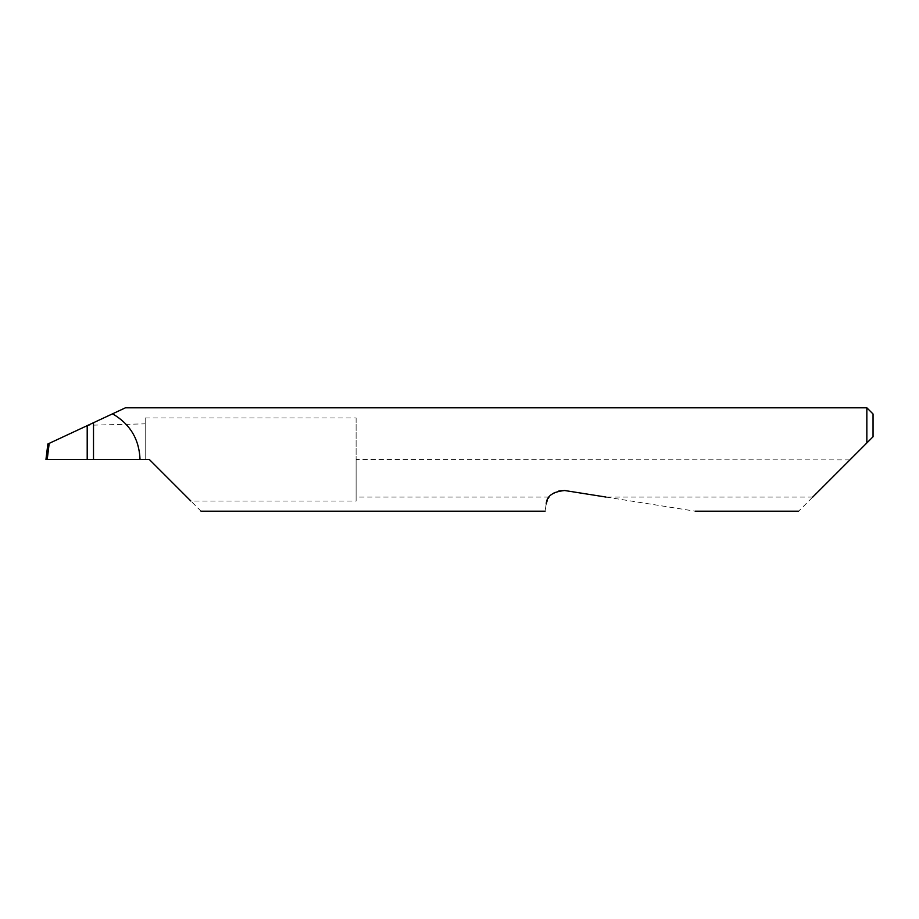 <?xml version="1.0" encoding="UTF-8"?>
<svg xmlns="http://www.w3.org/2000/svg" width="919" height="919" viewBox="0 0 919 919"><rect width="100%" height="100%" fill="white"/><g stroke="black" fill="none" stroke-linecap="round" stroke-linejoin="round"><path stroke-width="0.69" stroke-dasharray="4.59 3.45" d="M356.112 417.973L356.112 459.5L356.112 417.973L145.202 417.973L145.202 459.5L149.338 459.5L190.865 501.027L356.112 501.027L356.112 497.064L549.034 497.064C553.02 491.952 558.235 489.77 564.668 490.516L695.224 511.194M93.508 422.706L93.508 459.5L93.508 422.706L125.455 407.806M866.847 407.806L866.847 442.958L798.611 511.194M201.031 511.194L190.865 501.027M548.172 498.385L547.356 500.016M546.219 503.922C544.703 513.514 544.703 513.514 546.219 503.922M812.741 497.064L606.012 497.064M145.202 417.973L145.202 459.5L47.179 459.5L49.132 443.395L47.857 443.992L45.95 459.5L47.179 459.5M49.132 443.395L87.994 425.279L145.202 423.843M849.891 459.914L356.112 459.5L356.112 501.027M873.05 436.755L873.05 414.009M356.112 459.914L356.112 497.064"/><path stroke-width="1.38" d="M87.202 425.646L93.508 422.706L93.508 459.5L87.202 459.5L87.202 425.646L49.189 443.372L47.214 459.5L87.202 459.5M812.741 497.064L866.847 442.958L866.847 407.806L125.455 407.806L87.994 425.279M93.508 459.5L149.338 459.5L190.865 501.027M549.034 497.064L548.172 498.385M547.356 500.016L546.219 503.922C544.703 513.514 544.703 513.514 546.219 503.922C546.621 496.168 552.779 491.699 564.668 490.516L606.012 497.064M140.033 459.5C139.24 439.236 130.073 424.015 112.543 413.826M47.214 459.5L45.95 459.5L47.857 443.992L49.189 443.372M873.05 436.755L866.847 442.958L873.05 436.755L873.05 414.009L866.847 407.806M798.611 511.194L695.224 511.194M545.07 511.194L201.031 511.194"/></g></svg>
